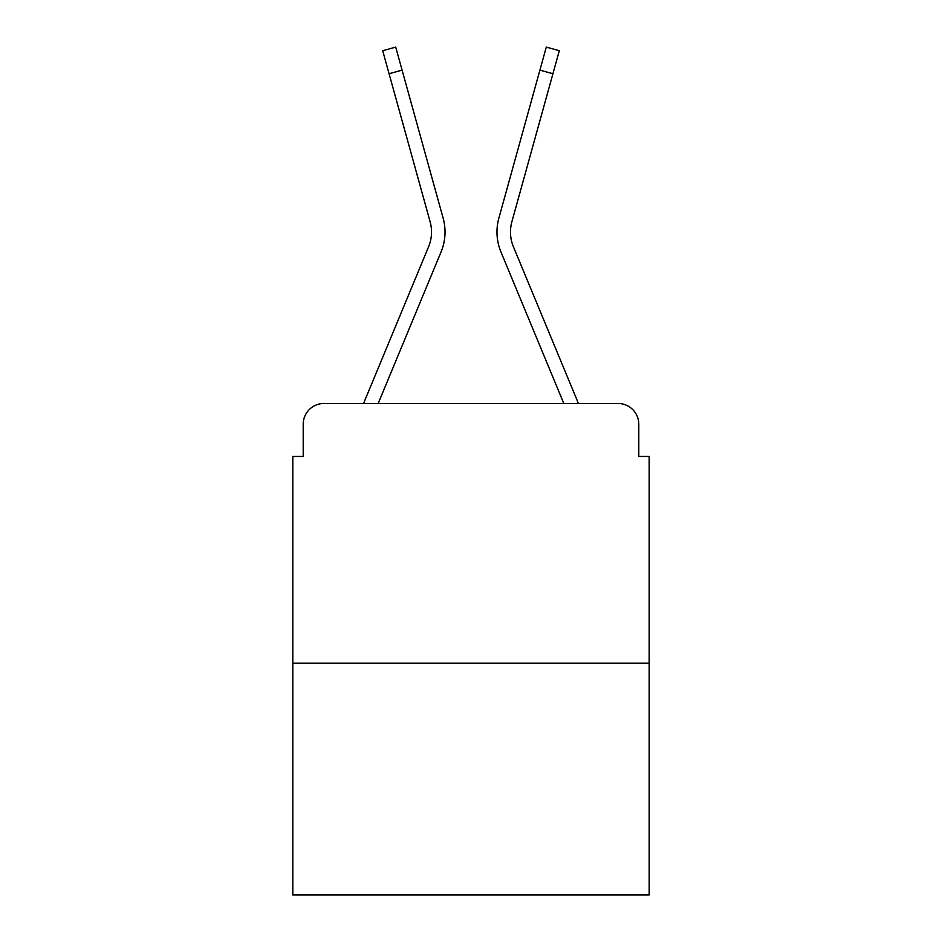 <?xml version="1.0" encoding="UTF-8"?>
<svg xmlns="http://www.w3.org/2000/svg" width="942" height="942" viewBox="0 0 942 942"><rect width="100%" height="100%" fill="white"/><g stroke="black" fill="none" stroke-linecap="round" stroke-linejoin="round"><path stroke-width="1.41" d="M303.206 424.241L303.206 456.458L303.206 424.241A20.783 20.783 0 0 1 323.989 403.47L363.73 403.47A65.457 65.457 0 0 1 365.343 399.161L428.586 246.769A38.445 38.445 0 0 0 430.117 221.759L382.688 50.715L395.699 47.1L402.093 70.132L389.07 73.735M649.179 663.215L292.821 663.215L292.821 894.9L649.179 894.9L649.179 456.458L638.794 456.458L638.794 424.241A20.783 20.783 0 0 0 618.011 403.47L323.989 403.47M292.821 663.215L292.821 456.458L303.206 456.458M402.093 70.132L443.14 218.155A51.951 51.951 0 0 1 441.056 251.95L378.189 403.47L441.056 251.95L378.189 403.47L441.056 251.95L378.189 403.47L441.056 251.95L378.189 403.47L441.056 251.95L378.189 403.47L441.056 251.95L378.189 403.47L441.056 251.95L378.189 403.47L441.056 251.95L378.189 403.47L441.056 251.95L378.189 403.47L441.056 251.95L378.189 403.47L441.056 251.95L378.189 403.47L441.056 251.95L378.189 403.47L389.964 403.47M552.036 403.47L563.811 403.47L500.944 251.95A51.951 51.951 0 0 1 498.86 218.155L546.301 47.1L559.312 50.715L552.93 73.735L539.907 70.132M552.93 73.735L511.883 221.759A38.445 38.445 0 0 0 513.414 246.769A38.445 38.445 0 0 1 511.883 221.759A38.445 38.445 0 0 0 513.414 246.769A38.445 38.445 0 0 1 511.883 221.759A38.445 38.445 0 0 0 513.414 246.769A38.445 38.445 0 0 1 511.883 221.759A38.445 38.445 0 0 0 513.414 246.769A38.445 38.445 0 0 1 511.883 221.759A38.445 38.445 0 0 0 513.414 246.769A38.445 38.445 0 0 1 511.883 221.759A38.445 38.445 0 0 0 513.414 246.769A38.445 38.445 0 0 1 511.883 221.759A38.445 38.445 0 0 0 513.414 246.769A38.445 38.445 0 0 1 511.883 221.759A38.445 38.445 0 0 0 513.414 246.769A38.445 38.445 0 0 1 511.883 221.759A38.445 38.445 0 0 0 513.414 246.769A38.445 38.445 0 0 1 511.883 221.759A38.445 38.445 0 0 0 513.414 246.769A38.445 38.445 0 0 1 511.883 221.759A38.445 38.445 0 0 0 513.414 246.769A38.445 38.445 0 0 1 511.883 221.759A38.445 38.445 0 0 0 513.414 246.769L576.657 399.161A65.457 65.457 0 0 1 578.27 403.47L618.011 403.47M638.794 456.458L638.794 424.241M428.586 246.769A38.445 38.445 0 0 0 430.117 221.759A38.445 38.445 0 0 1 428.586 246.769A38.445 38.445 0 0 0 430.117 221.759A38.445 38.445 0 0 1 428.586 246.769A38.445 38.445 0 0 0 430.117 221.759A38.445 38.445 0 0 1 428.586 246.769A38.445 38.445 0 0 0 430.117 221.759A38.445 38.445 0 0 1 428.586 246.769A38.445 38.445 0 0 0 430.117 221.759A38.445 38.445 0 0 1 428.586 246.769A38.445 38.445 0 0 0 430.117 221.759A38.445 38.445 0 0 1 428.586 246.769A38.445 38.445 0 0 0 430.117 221.759A38.445 38.445 0 0 1 428.586 246.769A38.445 38.445 0 0 0 430.117 221.759A38.445 38.445 0 0 1 428.586 246.769A38.445 38.445 0 0 0 430.117 221.759A38.445 38.445 0 0 1 428.586 246.769A38.445 38.445 0 0 0 430.117 221.759A38.445 38.445 0 0 1 428.586 246.769A38.445 38.445 0 0 0 430.117 221.759A38.445 38.445 0 0 1 428.586 246.769M563.811 403.47L500.944 251.95L563.811 403.47"/></g></svg>
